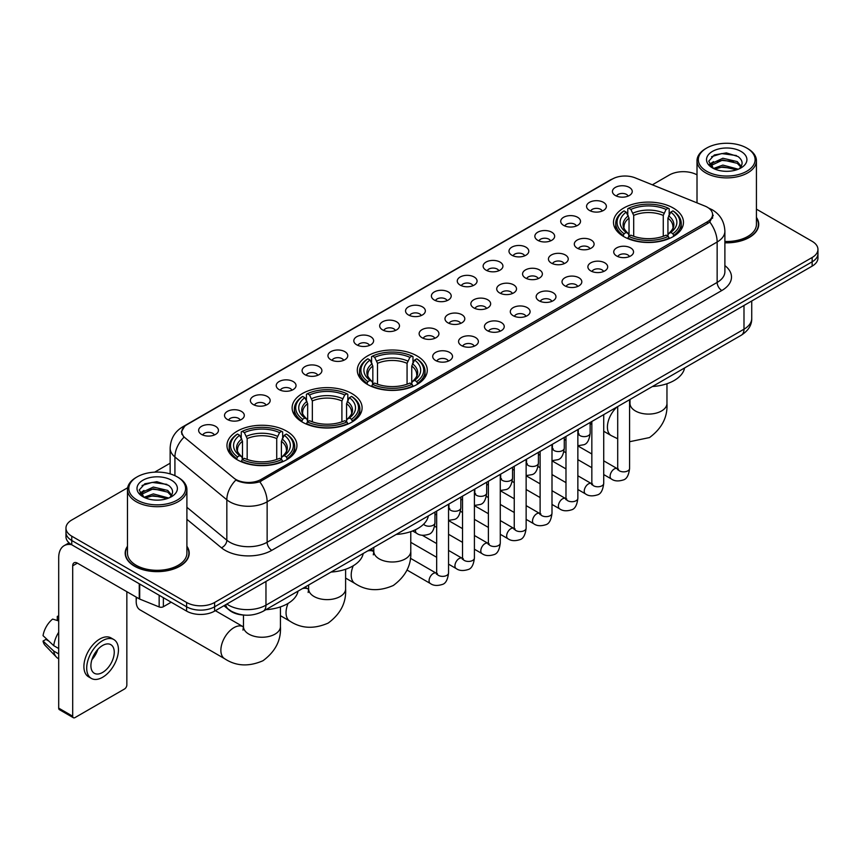 <?xml version="1.0" encoding="UTF-8"?>
<svg xmlns="http://www.w3.org/2000/svg" width="861" height="861" viewBox="0 0 861 861"><rect width="100%" height="100%" fill="white"/><g stroke="black" fill="none" stroke-linecap="round" stroke-linejoin="round"><path stroke-width="1.29" d="M417.025 355.927A34.989 20.201 0 0 0 378.894 351.546A34.989 20.201 0 0 0 357.293 370.208A34.989 20.201 0 0 0 367.55 384.49A34.989 20.201 0 0 0 405.682 388.871A34.989 20.201 0 0 0 427.282 370.208A34.989 20.201 0 0 0 417.025 355.927M351.858 393.552A34.989 20.201 0 0 0 313.727 389.172A34.989 20.201 0 0 0 292.127 407.834A34.989 20.201 0 0 0 302.372 422.116A34.989 20.201 0 0 0 340.504 426.496A34.989 20.201 0 0 0 362.104 407.834A34.989 20.201 0 0 0 351.858 393.552M286.691 431.178A34.989 20.201 0 0 0 248.56 426.798A34.989 20.201 0 0 0 226.96 445.46A34.989 20.201 0 0 0 237.206 459.742A34.989 20.201 0 0 0 275.337 464.122A34.989 20.201 0 0 0 296.937 445.46A34.989 20.201 0 0 0 286.691 431.178M673.227 208.007A34.989 20.201 0 0 0 635.095 203.637A34.989 20.201 0 0 0 613.495 222.299A34.989 20.201 0 0 0 623.741 236.581A34.989 20.201 0 0 0 661.872 240.962A34.989 20.201 0 0 0 683.473 222.299A34.989 20.201 0 0 0 673.227 208.007M589.473 210.439A9.901 5.715 180 0 1 587.514 208.825A9.901 5.715 180 0 1 590.786 201.711A9.901 5.715 180 0 1 603.475 202.357A9.901 5.715 180 0 1 605.444 208.825A9.901 5.715 180 0 1 589.473 210.439M602.269 211.031A5.941 3.433 0 0 0 600.677 209.363A5.941 3.433 0 0 0 594.822 208.491A5.941 3.433 0 0 0 590.678 211.031M563.611 225.367A9.901 5.715 180 0 1 561.652 223.752A9.901 5.715 180 0 1 564.924 216.649A9.901 5.715 180 0 1 577.613 217.284A9.901 5.715 180 0 1 579.582 223.752A9.901 5.715 180 0 1 563.611 225.367M576.407 225.959A5.941 3.433 0 0 0 574.814 224.29A5.941 3.433 0 0 0 568.96 223.419A5.941 3.433 0 0 0 564.816 225.959M537.748 240.305A9.901 5.715 180 0 1 535.79 238.68A9.901 5.715 180 0 1 539.061 231.577A9.901 5.715 180 0 1 551.75 232.212A9.901 5.715 180 0 1 553.72 238.68A9.901 5.715 180 0 1 537.748 240.305M550.545 240.897A5.941 3.433 0 0 0 548.952 239.218A5.941 3.433 0 0 0 543.097 238.357A5.941 3.433 0 0 0 538.954 240.897M511.886 255.233A9.901 5.715 180 0 1 509.927 253.618A9.901 5.715 180 0 1 513.199 246.504A9.901 5.715 180 0 1 525.888 247.15A9.901 5.715 180 0 1 527.858 253.618A9.901 5.715 180 0 1 511.886 255.233M524.683 255.825A5.941 3.433 0 0 0 523.09 254.156A5.941 3.433 0 0 0 517.235 253.285A5.941 3.433 0 0 0 513.091 255.825M486.024 270.16A9.901 5.715 180 0 1 484.065 268.546A9.901 5.715 180 0 1 487.337 261.443A9.901 5.715 180 0 1 500.026 262.078A9.901 5.715 180 0 1 501.995 268.546A9.901 5.715 180 0 1 486.024 270.16M498.82 270.752A5.941 3.433 0 0 0 497.227 269.084A5.941 3.433 0 0 0 491.373 268.212A5.941 3.433 0 0 0 487.229 270.752M460.161 285.099A9.901 5.715 180 0 1 458.203 283.473A9.901 5.715 180 0 1 461.474 276.37A9.901 5.715 180 0 1 474.163 277.005A9.901 5.715 180 0 1 476.133 283.473A9.901 5.715 180 0 1 460.161 285.099M472.958 285.691A5.941 3.433 0 0 0 471.365 284.012A5.941 3.433 0 0 0 465.51 283.151A5.941 3.433 0 0 0 461.367 285.691M434.299 300.026A9.901 5.715 180 0 1 432.34 298.412A9.901 5.715 180 0 1 435.612 291.298A9.901 5.715 180 0 1 448.312 291.944A9.901 5.715 180 0 1 450.271 298.412A9.901 5.715 180 0 1 434.299 300.026M447.096 300.618A5.941 3.433 0 0 0 445.503 298.95A5.941 3.433 0 0 0 439.648 298.078A5.941 3.433 0 0 0 435.505 300.618M408.437 314.954A9.901 5.715 180 0 1 406.478 313.339A9.901 5.715 180 0 1 409.75 306.236A9.901 5.715 180 0 1 422.45 306.871A9.901 5.715 180 0 1 424.408 313.339A9.901 5.715 180 0 1 408.437 314.954M421.233 315.546A5.941 3.433 0 0 0 419.641 313.878A5.941 3.433 0 0 0 413.786 313.006A5.941 3.433 0 0 0 409.642 315.546M382.575 329.892A9.901 5.715 180 0 1 380.616 328.267A9.901 5.715 180 0 1 383.888 321.164A9.901 5.715 180 0 1 396.587 321.799A9.901 5.715 180 0 1 398.546 328.267A9.901 5.715 180 0 1 382.575 329.892M395.371 330.484A5.941 3.433 0 0 0 393.778 328.805A5.941 3.433 0 0 0 387.924 327.944A5.941 3.433 0 0 0 383.78 330.484M356.712 344.82A9.901 5.715 180 0 1 354.754 343.205A9.901 5.715 180 0 1 358.036 336.091A9.901 5.715 180 0 1 370.725 336.737A9.901 5.715 180 0 1 372.684 343.205A9.901 5.715 180 0 1 356.712 344.82M369.509 345.412A5.941 3.433 0 0 0 367.916 343.743A5.941 3.433 0 0 0 362.061 342.872A5.941 3.433 0 0 0 357.918 345.412M330.85 359.747A9.901 5.715 180 0 1 328.891 358.133A9.901 5.715 180 0 1 332.174 351.03A9.901 5.715 180 0 1 344.863 351.665A9.901 5.715 180 0 1 346.822 358.133A9.901 5.715 180 0 1 330.85 359.747M343.657 360.339A5.941 3.433 0 0 0 342.054 358.671A5.941 3.433 0 0 0 336.199 357.799A5.941 3.433 0 0 0 332.055 360.339M304.988 374.686A9.901 5.715 180 0 1 303.029 373.061A9.901 5.715 180 0 1 306.312 365.957A9.901 5.715 180 0 1 319 366.592A9.901 5.715 180 0 1 320.959 373.061A9.901 5.715 180 0 1 304.988 374.686M317.795 375.278A5.941 3.433 0 0 0 316.191 373.599A5.941 3.433 0 0 0 310.337 372.738A5.941 3.433 0 0 0 306.193 375.278M279.125 389.613A9.901 5.715 180 0 1 277.167 387.999A9.901 5.715 180 0 1 280.449 380.885A9.901 5.715 180 0 1 293.138 381.531A9.901 5.715 180 0 1 295.097 387.999A9.901 5.715 180 0 1 279.125 389.613M291.933 390.205A5.941 3.433 0 0 0 290.329 388.537A5.941 3.433 0 0 0 284.485 387.665A5.941 3.433 0 0 0 280.331 390.205M253.263 404.541A9.901 5.715 180 0 1 251.304 402.926A9.901 5.715 180 0 1 254.587 395.823A9.901 5.715 180 0 1 267.276 396.458A9.901 5.715 180 0 1 269.235 402.926A9.901 5.715 180 0 1 253.263 404.541M266.071 405.133A5.941 3.433 0 0 0 264.467 403.465A5.941 3.433 0 0 0 258.623 402.593A5.941 3.433 0 0 0 254.469 405.133M227.401 419.479A9.901 5.715 180 0 1 225.442 417.854A9.901 5.715 180 0 1 228.725 410.751A9.901 5.715 180 0 1 241.414 411.386A9.901 5.715 180 0 1 243.372 417.854A9.901 5.715 180 0 1 227.401 419.479M240.208 420.071A5.941 3.433 0 0 0 238.605 418.403A5.941 3.433 0 0 0 232.761 417.531A5.941 3.433 0 0 0 228.617 420.071M201.539 434.407A9.901 5.715 180 0 1 199.58 432.792A9.901 5.715 180 0 1 202.862 425.678A9.901 5.715 180 0 1 215.551 426.324A9.901 5.715 180 0 1 217.51 432.792A9.901 5.715 180 0 1 201.539 434.407M214.346 434.999A5.941 3.433 0 0 0 212.742 433.331A5.941 3.433 0 0 0 206.898 432.459A5.941 3.433 0 0 0 202.755 434.999M615.335 195.501A9.901 5.715 180 0 1 613.376 193.886A9.901 5.715 180 0 1 616.648 186.783A9.901 5.715 180 0 1 629.337 187.418A9.901 5.715 180 0 1 631.307 193.886A9.901 5.715 180 0 1 615.335 195.501M628.132 196.104A5.941 3.433 0 0 0 626.539 194.425A5.941 3.433 0 0 0 620.684 193.564A5.941 3.433 0 0 0 616.541 196.104M577.193 248.14A9.901 5.715 180 0 1 575.234 246.526A9.901 5.715 180 0 1 578.517 239.423A9.901 5.715 180 0 1 591.206 240.058A9.901 5.715 180 0 1 593.164 246.526A9.901 5.715 180 0 1 577.193 248.14M590 248.732A5.941 3.433 0 0 0 588.397 247.064A5.941 3.433 0 0 0 582.542 246.192A5.941 3.433 0 0 0 578.398 248.732M551.331 263.079A9.901 5.715 180 0 1 549.372 261.453A9.901 5.715 180 0 1 552.654 254.35A9.901 5.715 180 0 1 565.343 254.985A9.901 5.715 180 0 1 567.302 261.453A9.901 5.715 180 0 1 551.331 263.079M564.138 263.67A5.941 3.433 0 0 0 562.534 261.992A5.941 3.433 0 0 0 556.68 261.131A5.941 3.433 0 0 0 552.536 263.67M525.468 278.006A9.901 5.715 180 0 1 523.51 276.392A9.901 5.715 180 0 1 526.792 269.278A9.901 5.715 180 0 1 539.481 269.923A9.901 5.715 180 0 1 541.44 276.392A9.901 5.715 180 0 1 525.468 278.006M538.276 278.598A5.941 3.433 0 0 0 536.672 276.93A5.941 3.433 0 0 0 530.828 276.058A5.941 3.433 0 0 0 526.674 278.598M499.606 292.934A9.901 5.715 180 0 1 497.647 291.319A9.901 5.715 180 0 1 500.93 284.216A9.901 5.715 180 0 1 513.619 284.851A9.901 5.715 180 0 1 515.578 291.319A9.901 5.715 180 0 1 499.606 292.934M512.413 293.526A5.941 3.433 0 0 0 510.81 291.857A5.941 3.433 0 0 0 504.966 290.986A5.941 3.433 0 0 0 500.811 293.526M473.744 307.872A9.901 5.715 180 0 1 471.785 306.247A9.901 5.715 180 0 1 475.068 299.144A9.901 5.715 180 0 1 487.756 299.779A9.901 5.715 180 0 1 489.715 306.247A9.901 5.715 180 0 1 473.744 307.872M486.551 308.464A5.941 3.433 0 0 0 484.947 306.785A5.941 3.433 0 0 0 479.103 305.924A5.941 3.433 0 0 0 474.96 308.464M447.881 322.8A9.901 5.715 180 0 1 445.923 321.185A9.901 5.715 180 0 1 449.205 314.071A9.901 5.715 180 0 1 461.894 314.717A9.901 5.715 180 0 1 463.853 321.185A9.901 5.715 180 0 1 447.881 322.8M460.689 323.392A5.941 3.433 0 0 0 459.085 321.723A5.941 3.433 0 0 0 453.241 320.852A5.941 3.433 0 0 0 449.098 323.392M422.019 337.727A9.901 5.715 180 0 1 420.06 336.113A9.901 5.715 180 0 1 423.343 329.01A9.901 5.715 180 0 1 436.032 329.645A9.901 5.715 180 0 1 437.991 336.113A9.901 5.715 180 0 1 422.019 337.727M434.827 338.319A5.941 3.433 0 0 0 433.223 336.651A5.941 3.433 0 0 0 427.379 335.779A5.941 3.433 0 0 0 423.235 338.319M616.648 255.986A9.901 5.715 180 0 1 614.679 254.372A9.901 5.715 180 0 1 617.961 247.258A9.901 5.715 180 0 1 630.65 247.903A9.901 5.715 180 0 1 632.609 254.372A9.901 5.715 180 0 1 616.648 255.986M629.445 256.578A5.941 3.433 0 0 0 627.852 254.91A5.941 3.433 0 0 0 621.997 254.038A5.941 3.433 0 0 0 617.854 256.578M590.786 270.914A9.901 5.715 180 0 1 588.816 269.299A9.901 5.715 180 0 1 592.099 262.196A9.901 5.715 180 0 1 604.788 262.831A9.901 5.715 180 0 1 606.747 269.299A9.901 5.715 180 0 1 590.786 270.914M603.583 271.506A5.941 3.433 0 0 0 601.99 269.837A5.941 3.433 0 0 0 596.135 268.966A5.941 3.433 0 0 0 591.991 271.506M564.924 285.852A9.901 5.715 180 0 1 562.954 284.227A9.901 5.715 180 0 1 566.237 277.124A9.901 5.715 180 0 1 578.926 277.759A9.901 5.715 180 0 1 580.884 284.227A9.901 5.715 180 0 1 564.924 285.852M577.72 286.444A5.941 3.433 0 0 0 576.127 284.776A5.941 3.433 0 0 0 570.273 283.904A5.941 3.433 0 0 0 566.129 286.444M539.061 300.78A9.901 5.715 180 0 1 537.092 299.165A9.901 5.715 180 0 1 540.374 292.051A9.901 5.715 180 0 1 553.063 292.697A9.901 5.715 180 0 1 555.022 299.165A9.901 5.715 180 0 1 539.061 300.78M551.858 301.372A5.941 3.433 0 0 0 550.265 299.703A5.941 3.433 0 0 0 544.41 298.832A5.941 3.433 0 0 0 540.267 301.372M513.199 315.707A9.901 5.715 180 0 1 511.23 314.093A9.901 5.715 180 0 1 514.512 306.99A9.901 5.715 180 0 1 527.201 307.625A9.901 5.715 180 0 1 529.16 314.093A9.901 5.715 180 0 1 513.199 315.707M525.996 316.299A5.941 3.433 0 0 0 524.403 314.631A5.941 3.433 0 0 0 518.548 313.759A5.941 3.433 0 0 0 514.404 316.299M487.337 330.646A9.901 5.715 180 0 1 485.367 329.02A9.901 5.715 180 0 1 488.65 321.917A9.901 5.715 180 0 1 501.339 322.552A9.901 5.715 180 0 1 503.298 329.02A9.901 5.715 180 0 1 487.337 330.646M500.133 331.237A5.941 3.433 0 0 0 498.541 329.569A5.941 3.433 0 0 0 492.686 328.698A5.941 3.433 0 0 0 488.542 331.237M461.474 345.573A9.901 5.715 180 0 1 459.505 343.959A9.901 5.715 180 0 1 462.787 336.855A9.901 5.715 180 0 1 475.476 337.49A9.901 5.715 180 0 1 477.446 343.959A9.901 5.715 180 0 1 461.474 345.573M474.271 346.165A5.941 3.433 0 0 0 472.678 344.497A5.941 3.433 0 0 0 466.823 343.625A5.941 3.433 0 0 0 462.68 346.165M435.612 360.501A9.901 5.715 180 0 1 433.643 358.886A9.901 5.715 180 0 1 436.925 351.783A9.901 5.715 180 0 1 449.614 352.418A9.901 5.715 180 0 1 451.584 358.886A9.901 5.715 180 0 1 435.612 360.501M448.409 361.093A5.941 3.433 0 0 0 446.816 359.424A5.941 3.433 0 0 0 440.961 358.553A5.941 3.433 0 0 0 436.818 361.093M704.965 206.08A17.823 10.289 180 0 1 707.344 207.232A17.823 10.289 180 0 1 712.564 214.507A17.823 10.289 180 0 1 707.344 221.783L261.066 479.448A17.823 10.289 180 0 1 233.858 478.07L185.029 437.808A17.823 10.289 180 0 1 181.8 431.899A17.823 10.289 180 0 1 187.02 424.624L612.397 179.034A17.823 10.289 180 0 1 635.224 177.883L704.965 206.08M244.287 615.098A19.803 11.43 180 0 1 229.446 610.245L223.946 605.713M127.482 546.261A32.018 18.49 0 0 0 125.179 553.16A32.018 18.49 0 0 0 134.553 566.226A32.018 18.49 0 0 0 169.445 570.24A32.018 18.49 0 0 0 189.216 553.16A32.018 18.49 0 0 0 186.902 546.261M713.263 215.261L709.776 221.966L708.043 223.236L259.753 481.783C252.305 483.925 244.976 483.656 237.776 480.987L235.849 480.051A23.107 15.455 129.5 0 0 226.83 499.778L174.923 456.976A26.411 15.25 180 0 1 170.144 448.237L170.144 473.884M127.654 487.746L71.764 520.012A19.803 11.43 0 0 0 65.963 528.094L65.963 536.715A19.803 11.43 0 0 0 71.764 544.798L186.6 611.106L186.6 606.79A19.803 11.43 0 0 0 214.615 606.79L812.149 261.809A19.803 11.43 0 0 0 817.95 253.726A19.803 11.43 0 0 1 812.149 261.809L214.615 606.79A19.803 11.43 0 0 1 186.6 606.79L71.764 540.493L186.6 606.79L186.6 602.474A19.803 11.43 0 0 0 214.615 602.474L812.149 257.493A19.803 11.43 0 0 0 817.95 249.41A19.803 11.43 0 0 0 812.149 241.328L756.432 209.158M65.963 532.399A19.803 11.43 0 0 0 71.764 540.493A19.803 11.43 0 0 1 65.963 532.399M174.923 475.67L174.923 456.976A23.107 15.455 129.5 0 1 183.877 437.313L181.348 431.899L184.609 426.346M724.887 242.802A32.018 18.49 0 0 0 758.735 224.344A32.018 18.49 0 0 0 756.432 217.446M697.012 174.858A19.803 11.43 0 0 0 669.298 175.02L652.358 184.803M170.144 463.207L154.657 472.151M65.963 528.094A19.803 11.43 0 0 0 71.764 536.177L186.6 602.474M186.6 611.106A19.803 11.43 0 0 0 214.615 611.106L812.149 266.124A19.803 11.43 0 0 0 817.95 258.031L817.95 249.41M706.644 171.253A28.391 16.391 0 0 0 746.788 171.253A28.391 16.391 0 0 0 746.799 148.07A28.391 16.391 0 0 0 746.788 148.07L747.725 148.609A29.704 17.155 0 0 1 756.432 160.738A29.704 17.155 0 0 1 738.092 176.58A29.704 17.155 0 0 1 705.708 172.867A29.704 17.155 0 0 1 697.012 160.738A29.704 17.155 0 0 1 705.708 148.609L706.644 148.07A28.391 16.391 0 0 0 706.644 171.253M724.887 241.467A29.704 17.155 0 0 0 756.432 224.344L756.432 160.738M724.887 242.608A31.685 18.296 0 0 0 758.412 224.344A31.685 18.296 0 0 0 756.432 217.984M713.532 168.476L722.863 165.086L738.297 169.219M714.931 169.133L722.863 166.797L736.693 169.8M713.252 168.358L711.799 165.151L712.305 163.192L722.863 158.241L737.274 161.61L741.224 166.291M711.843 167.411L711.799 165.151M711.896 166.001L712.305 164.903L722.863 159.952L737.274 163.321L740.772 167.002M738.921 168.95A14.917 8.61 0 0 0 739.556 168.39C743.366 164.236 742.86 160.297 738.049 156.551L726.383 152.881L714.339 154.969L708.754 161.168L712.381 167.809M741.009 151.418A20.201 11.667 0 0 0 712.477 151.385A20.201 11.667 0 0 0 712.348 167.852A20.201 11.667 0 0 0 712.434 167.906A20.201 11.667 0 0 0 741.095 167.852A20.201 11.667 0 0 0 741.009 151.418M740.826 168.013L742.279 167.012M747.725 148.609L746.799 148.07A28.391 16.391 0 0 0 706.644 148.07M711.573 156.68L721.679 153.57L736.381 155.54M709.625 165.011L712.381 163.052M716.944 161.276L721.679 160.415L733.572 161.438M716.944 168.121L721.679 167.26L733.572 168.282M709.313 164.462L713.532 161.631M623.106 236.205L624.053 233.708A31.426 18.146 0 0 1 624.053 210.88L626.205 212.129A28.391 16.391 0 0 0 626.205 232.459L628.347 233.675L629.036 236.215M629.036 235.182L629.036 218.113L626.205 212.129M627.777 214.841L627.777 208.728L628.713 208.19A31.426 18.146 0 0 1 668.244 208.19L666.08 209.438A28.391 16.391 0 0 0 630.876 209.438L633.696 215.422L633.696 236.291M663.261 236.291L663.261 215.422L666.08 209.438M652.423 386.524A36.313 20.965 0 0 0 684.581 367.959M627.777 238.023A32.75 18.91 0 0 0 669.18 238.023L668.244 236.398A31.426 18.146 0 0 1 628.713 236.398L627.777 238.583M669.18 238.583L669.18 238.023M624.053 210.88L623.106 211.419A32.75 18.91 0 0 0 615.733 223.376A32.75 18.91 0 0 0 623.106 235.322M668.244 208.19L669.18 208.728L669.18 214.841M628.713 236.398L630.876 235.15A28.391 16.391 0 0 0 666.08 235.15L668.244 236.398M626.205 232.459L624.053 233.708M630.876 209.438L628.713 208.19M628.347 215.81A25.389 14.659 0 0 0 628.347 233.675L628.465 233.751C624.86 230.264 623.386 227.896 624.053 226.647A24.431 14.099 0 0 1 629.036 218.113M673.851 235.322A32.75 18.91 0 0 0 681.223 223.376A32.75 18.91 0 0 0 673.851 211.419L672.915 210.88A31.426 18.146 0 0 1 672.915 233.708L673.851 236.205M672.915 233.708L670.751 232.459A28.391 16.391 0 0 0 670.751 212.129L672.915 210.88M670.751 212.129L667.932 218.113L667.932 235.182L668.62 233.675L670.751 232.459M667.932 218.113A24.431 14.099 0 0 1 672.904 226.647C673.571 227.907 672.107 230.274 668.502 233.751L668.62 233.675A25.389 14.659 0 0 0 668.62 215.81M667.932 236.215L667.932 235.182M366.915 384.124L367.851 381.617A31.426 18.146 0 0 1 367.851 358.8L370.015 360.049A28.391 16.391 0 0 0 370.015 380.368L372.146 381.584L372.835 384.135M372.835 383.091L372.835 366.022L370.015 360.049M371.586 362.75L371.586 356.637L372.522 356.099A31.426 18.146 0 0 1 412.053 356.099L409.89 357.347A28.391 16.391 0 0 0 374.686 357.347L377.505 363.331L377.505 384.2M407.07 384.2L407.07 363.331L409.89 357.347M396.232 534.433A36.313 20.965 0 0 0 428.38 515.868M371.586 385.932A32.75 18.91 0 0 0 412.989 385.932L412.053 384.318A31.426 18.146 0 0 1 372.522 384.318L371.586 386.492M412.989 386.492L412.989 385.932M367.851 358.8L366.915 359.338A32.75 18.91 0 0 0 359.543 371.285A32.75 18.91 0 0 0 366.915 383.242M412.053 356.099L412.989 356.637L412.989 362.75M372.522 384.318L374.686 383.07A28.391 16.391 0 0 0 409.89 383.07L412.053 384.318M370.015 380.368L367.851 381.617M374.686 357.347L372.522 356.099M372.146 363.719A25.389 14.659 0 0 0 372.146 381.584L372.275 381.66C368.659 378.173 367.195 375.805 367.862 374.557A24.431 14.099 0 0 1 372.835 366.022M417.66 383.242A32.75 18.91 0 0 0 425.033 371.285A32.75 18.91 0 0 0 417.66 359.338L416.724 358.8A31.426 18.146 0 0 1 416.724 381.617L417.66 384.124M416.724 381.617L414.561 380.368A28.391 16.391 0 0 0 414.561 360.049L416.724 358.8M414.561 360.049L411.741 366.022L411.741 383.091L412.43 381.584L414.561 380.368M411.741 366.022A24.431 14.099 0 0 1 416.713 374.557C417.381 375.816 415.906 378.183 412.301 381.66L412.43 381.584A25.389 14.659 0 0 0 412.43 363.719M411.741 384.135L411.741 383.091M301.748 421.739L302.685 419.242A31.426 18.146 0 0 1 302.685 396.426L304.848 397.674A28.391 16.391 0 0 0 304.848 417.994L306.979 419.21L307.668 421.761M307.668 420.717L307.668 403.648L304.848 397.674M306.419 400.376L306.419 394.263L307.355 393.725A31.426 18.146 0 0 1 346.886 393.725L344.723 394.973A28.391 16.391 0 0 0 309.519 394.973L312.339 400.957L312.339 421.825M341.903 421.825L341.903 400.957L344.723 394.973M331.065 572.059A36.313 20.965 0 0 0 363.213 553.494M306.419 423.558A32.75 18.91 0 0 0 347.822 423.558L346.886 421.933A31.426 18.146 0 0 1 307.355 421.933L306.419 424.118M347.822 424.118L347.822 423.558M302.685 396.426L301.748 396.953A32.75 18.91 0 0 0 294.376 408.91A32.75 18.91 0 0 0 301.748 420.868M346.886 393.725L347.822 394.263L347.822 400.376M307.355 421.933L309.519 420.695A28.391 16.391 0 0 0 344.723 420.695L346.886 421.933M304.848 417.994L302.685 419.242M309.519 394.973L307.355 393.725M306.979 401.344A25.389 14.659 0 0 0 306.979 419.21L307.097 419.285C303.492 415.798 302.028 413.431 302.695 412.182A24.431 14.099 0 0 1 307.668 403.648M352.493 420.868A32.75 18.91 0 0 0 359.866 408.91A32.75 18.91 0 0 0 352.493 396.953L351.546 396.426A31.426 18.146 0 0 1 351.546 419.242L352.493 421.739M351.546 419.242L349.394 417.994A28.391 16.391 0 0 0 349.394 397.674L351.546 396.426M349.394 397.674L346.563 403.648L346.563 420.717L347.252 419.21L349.394 417.994M346.563 403.648A24.431 14.099 0 0 1 351.546 412.182C352.214 413.441 350.739 415.809 347.134 419.285L347.252 419.21A25.389 14.659 0 0 0 347.252 401.344M346.563 421.761L346.563 420.717M136.619 597.34A18.49 10.676 120 0 0 136.189 601.408A18.49 10.676 120 0 0 140.02 609.868L224.699 658.751A18.49 10.676 -60 0 1 221.869 643.942A18.49 10.676 -60 0 1 233.944 627.658A18.49 10.676 -60 0 1 243.179 626.743L243.459 626.894M236.581 459.365L237.518 456.868A31.426 18.146 0 0 1 237.518 434.052L239.681 435.289A28.391 16.391 0 0 0 239.681 455.62L241.812 456.836L242.501 459.376M242.501 458.343L242.501 441.273L239.681 435.289M241.252 438.001L241.252 431.888L242.189 431.35A31.426 18.146 0 0 1 281.719 431.35L279.556 432.599A28.391 16.391 0 0 0 244.352 432.599L247.172 438.583L247.172 459.451M276.725 459.451L276.725 438.583L279.556 432.599M265.888 609.685A36.313 20.965 0 0 0 298.046 591.12M241.252 461.184A32.75 18.91 0 0 0 282.656 461.184L281.719 459.559A31.426 18.146 0 0 1 242.189 459.559L241.252 461.744M282.656 461.744L282.656 461.184M237.518 434.052L236.581 434.579A32.75 18.91 0 0 0 229.209 446.536A32.75 18.91 0 0 0 236.581 458.482M281.719 431.35L282.656 431.888L282.656 438.001M242.189 459.559L244.352 458.31A28.391 16.391 0 0 0 279.556 458.31L281.719 459.559M239.681 455.62L237.518 456.868M244.352 432.599L242.189 431.35M241.812 438.97A25.389 14.659 0 0 0 241.812 456.836L241.93 456.911C238.325 453.424 236.85 451.056 237.528 449.808A24.431 14.099 0 0 1 242.501 441.273M287.326 458.482A32.75 18.91 0 0 0 294.699 446.536A32.75 18.91 0 0 0 287.326 434.579L286.379 434.052A31.426 18.146 0 0 1 286.379 456.868L287.326 459.365M286.379 456.868L284.227 455.62A28.391 16.391 0 0 0 284.227 435.289L286.379 434.052M284.227 435.289L281.396 441.273L281.396 458.343L282.085 456.836L284.227 455.62M281.396 441.273A24.431 14.099 0 0 1 286.379 449.808C287.047 451.067 285.572 453.435 281.967 456.911L282.085 456.836A25.389 14.659 0 0 0 282.085 438.97M281.396 459.376L281.396 458.343M163.375 597.695L163.375 606.725L171.199 602.205M71.538 544.669A26.411 15.25 -120 0 0 64.166 545.648A26.411 15.25 -120 0 0 58.699 557.745L58.699 708.129L72.701 716.223L72.701 565.828A6.597 3.81 60 0 1 74.068 562.803A6.597 3.81 60 0 1 77.372 563.126L139.256 598.858L139.256 583.769M72.701 716.223A3.304 1.905 120 0 0 73.379 717.73L59.377 709.647A3.304 1.905 -60 0 1 58.699 708.129M73.379 717.73A3.304 1.905 120 0 0 75.036 717.568L124.522 688.994A3.304 1.905 120 0 0 126.847 684.958L126.847 591.701M163.375 606.725A3.304 1.905 180 0 1 159.156 606.94L139.697 599.073A3.304 1.905 180 0 1 139.256 598.858M102.577 672.452A16.51 9.525 120 0 0 113.361 657.901A16.51 9.525 120 0 0 110.832 644.674A16.51 9.525 120 0 0 102.577 645.492A16.51 9.525 120 0 0 91.793 660.043A16.51 9.525 120 0 0 94.323 673.27A16.51 9.525 120 0 0 102.577 672.452M91.912 659.655A16.51 9.525 120 0 0 97.831 649.398M58.699 616.81L57.3 616.379L57.3 619.694L58.699 620.501M113.803 639.529L111.004 637.915A22.451 12.958 120 0 0 99.779 639.023A22.451 12.958 120 0 0 85.11 658.805A22.451 12.958 120 0 0 88.554 676.8L91.352 678.414A22.451 12.958 120 0 0 102.577 677.295A22.451 12.958 120 0 0 117.236 657.524A22.451 12.958 120 0 0 113.803 639.529A22.451 12.958 120 0 0 102.577 640.649A22.451 12.958 120 0 0 87.908 660.43A22.451 12.958 120 0 0 91.352 678.414M58.699 632.243A21.783 12.581 120 0 0 53.737 645.664L43.05 635.666A17.166 9.912 120 0 1 52.629 619.081L58.699 620.921M58.699 648.527L53.737 645.664M48.829 641.079L45.924 639.4L43.05 641.058L53.737 651.056L58.699 653.919M53.737 651.056A21.783 12.581 120 0 0 56.428 657.137A21.783 12.581 120 0 0 58.074 658.439L58.699 658.794M58.699 615.992A17.166 9.912 120 0 0 57.3 616.379M43.05 641.058A17.166 9.912 120 0 0 45.084 645.33L56.428 657.137M137.125 500.058A28.391 16.391 0 0 0 177.269 500.058A28.391 16.391 0 0 0 177.269 476.886L178.205 477.424A29.704 17.155 0 0 1 186.902 489.554A29.704 17.155 0 0 1 168.562 505.396A29.704 17.155 0 0 1 136.189 501.683A29.704 17.155 0 0 1 127.482 489.554A29.704 17.155 0 0 1 136.189 477.424L137.125 476.886A28.391 16.391 0 0 0 137.125 500.058M127.482 489.554L127.482 553.16A29.704 17.155 0 0 0 136.189 565.29A29.704 17.155 0 0 0 168.562 569.003A29.704 17.155 0 0 0 186.902 553.16L186.902 489.554M127.482 546.789A31.685 18.296 0 0 0 125.502 553.16A31.685 18.296 0 0 0 134.79 566.097A31.685 18.296 0 0 0 169.326 570.057A31.685 18.296 0 0 0 188.882 553.16A31.685 18.296 0 0 0 186.902 546.789M143.991 497.303L153.333 493.902L168.767 498.035M145.401 497.938L153.333 495.613L167.174 498.616M143.733 497.163L142.28 493.956L142.786 492.008L153.333 487.057L167.744 490.426L171.705 495.107M142.313 496.227L142.28 493.956M142.377 494.817L142.786 493.719L153.333 488.768L167.744 492.137L171.253 495.818M169.402 497.766A14.917 8.61 0 0 0 170.037 497.195C173.836 493.052 173.341 489.102 168.53 485.356L156.853 481.697L144.82 483.785L139.224 489.984L142.851 496.625M171.479 480.223A20.201 11.667 0 0 0 142.958 480.201A20.201 11.667 0 0 0 142.818 496.668A20.201 11.667 0 0 0 142.915 496.722A20.201 11.667 0 0 0 171.565 496.668A20.201 11.667 0 0 0 171.479 480.223M171.307 496.819L172.76 495.828M178.205 477.424L177.269 476.886A28.391 16.391 0 0 0 137.125 476.886M142.054 485.496L152.16 482.386L166.862 484.345M140.095 493.827L142.861 491.868M147.414 490.092L152.16 489.231L164.053 490.253M147.414 496.937L152.16 496.076L164.053 497.098M139.794 493.267L144.002 490.447M261.066 479.448L261.066 481.256M707.344 221.783L707.344 223.634M724.887 265.597A33.009 19.06 180 0 1 721.819 290.512L271.796 550.33A6.597 3.81 60 0 1 267.136 542.247L717.148 282.43A26.411 15.25 0 0 0 724.887 271.645L724.887 231.222A26.411 15.25 180 0 1 717.148 241.995A23.107 13.345 -120 0 0 709.776 221.966M271.796 550.33A33.009 19.06 180 0 1 225.119 550.33A33.009 19.06 180 0 1 221.417 547.779L186.902 519.323M229.79 542.247A26.411 15.25 0 0 0 267.136 542.247L267.136 501.812A26.411 15.25 180 0 1 229.79 501.812A26.411 15.25 180 0 1 226.83 499.778L226.83 540.202A26.411 15.25 0 0 0 229.79 542.247M724.887 231.222C724.435 221.718 720.27 214.604 712.37 209.858L709.033 208.233A23.107 10.816 112 0 0 708.721 208.114M259.753 481.783A23.107 13.345 60 0 1 267.136 501.812L717.148 241.995L717.148 282.43A6.597 3.81 60 0 0 721.819 290.512M185.061 425.969A23.107 13.345 -120 0 0 182.661 426.873C174.761 431.619 170.586 438.733 170.144 448.237M182.661 426.873L610.46 179.884A23.107 13.345 60 0 1 612.203 179.153M214.615 602.474L214.615 611.106M812.149 257.493L812.149 266.124M71.764 536.177L71.764 544.798M186.902 507.29L226.83 540.202A6.597 4.413 -50.5 0 1 221.417 547.779M226.841 604.045A26.411 15.25 0 0 0 228.617 605.175A26.411 15.25 0 0 0 265.963 605.175L743.99 329.193A26.411 15.25 0 0 0 751.728 318.409C751.922 324.963 748.435 330.57 741.256 335.23L263.229 611.224A13.206 7.62 60 0 0 265.963 605.175L265.963 581.455M743.99 305.472L743.99 329.193A13.206 7.62 60 0 1 741.256 335.23M225.776 604.659A13.206 8.836 129.5 0 0 228.079 608.953L224.064 605.649M666.963 383.726L666.963 403.411A18.49 10.676 180 0 1 661.549 410.966A18.49 10.676 180 0 1 635.407 410.966A18.49 10.676 180 0 1 629.994 403.411L629.499 406.962M617.703 438.766L611.224 435.591A18.49 10.676 -60 0 1 607.866 422.891A18.49 10.676 -60 0 1 617.219 406.844M663.261 215.422A24.431 14.099 0 0 0 633.696 215.422M663.949 213.119A25.389 14.659 0 0 0 633.007 213.119M410.772 531.635L410.772 551.331A18.49 10.676 180 0 1 405.359 558.875A18.49 10.676 180 0 1 379.217 558.875A18.49 10.676 180 0 1 373.803 551.331L373.308 554.871M367.529 550.997A18.49 10.676 -60 0 1 373.523 551.492L373.803 551.643M410.772 551.331C411.569 564.902 405.757 576.278 393.326 585.469C379.163 591.636 366.399 590.98 355.033 583.51A18.49 10.676 -60 0 1 353.247 565.774M407.07 363.331A24.431 14.099 0 0 0 377.505 363.331M407.759 361.028A25.389 14.659 0 0 0 376.817 361.028M345.605 569.261L345.605 588.956A18.49 10.676 180 0 1 340.192 596.501A18.49 10.676 180 0 1 314.05 596.501A18.49 10.676 180 0 1 308.636 588.956L308.141 592.497M302.362 588.623A18.49 10.676 -60 0 1 308.356 589.118L308.636 589.268M345.605 588.956C346.402 602.528 340.59 613.904 328.159 623.095C313.996 629.262 301.232 628.605 289.866 621.136A18.49 10.676 -60 0 1 288.08 603.4M341.903 400.957A24.431 14.099 0 0 0 312.339 400.957M342.592 398.654A25.389 14.659 0 0 0 311.65 398.654M280.438 606.887L280.438 626.571A18.49 10.676 180 0 1 275.025 634.126A18.49 10.676 180 0 1 248.883 634.126A18.49 10.676 180 0 1 243.469 626.571L242.963 630.123M276.725 438.583A24.431 14.099 0 0 0 247.172 438.583M277.425 436.279A25.389 14.659 0 0 0 246.483 436.279M629.585 399.708L629.585 468.427A5.941 3.433 180 0 1 627.572 470.999A5.941 3.433 180 0 1 619.446 470.849A5.941 3.433 180 0 1 617.703 468.427L617.509 469.708L618.047 469.267M629.585 468.427C628.778 475.326 626.636 479.179 623.181 479.986C618.273 481.503 614.323 481.159 611.342 478.964A5.941 3.433 -60 0 1 610.427 474.196A5.941 3.433 -60 0 1 614.313 468.965A5.941 3.433 -60 0 1 614.571 468.815A5.941 3.433 -60 0 1 617.283 468.664L618.489 469.148M603.722 414.636L603.722 483.355A5.941 3.433 180 0 1 601.71 485.927A5.941 3.433 180 0 1 593.584 485.776A5.941 3.433 180 0 1 591.841 483.355L591.647 484.635L592.185 484.194M603.722 483.355C602.915 490.253 600.774 494.106 597.319 494.914C592.411 496.431 588.461 496.097 585.48 493.891A5.941 3.433 -60 0 1 584.565 489.134A5.941 3.433 -60 0 1 588.45 483.893A5.941 3.433 -60 0 1 588.709 483.753A5.941 3.433 -60 0 1 591.421 483.602L592.626 484.076M577.86 429.564L577.86 498.282A5.941 3.433 180 0 1 575.848 500.854A5.941 3.433 180 0 1 567.722 500.715A5.941 3.433 180 0 1 565.978 498.282L565.785 499.574L566.323 499.132M577.86 498.282C577.053 505.181 574.911 509.045 571.456 509.852C566.549 511.369 562.599 511.025 559.618 508.819A5.941 3.433 -60 0 1 558.703 504.062A5.941 3.433 -60 0 1 562.588 498.82A5.941 3.433 -60 0 1 562.846 498.68A5.941 3.433 -60 0 1 565.559 498.53L566.764 499.003M551.998 444.502L551.998 513.221A5.941 3.433 180 0 1 549.985 515.793A5.941 3.433 180 0 1 541.86 515.642A5.941 3.433 180 0 1 540.116 513.221L539.922 514.501L540.46 514.06M551.998 513.221C551.191 520.119 549.049 523.972 545.594 524.779C540.686 526.297 536.737 525.953 533.755 523.757A5.941 3.433 -60 0 1 532.841 518.989A5.941 3.433 -60 0 1 536.726 513.759A5.941 3.433 -60 0 1 536.984 513.619A5.941 3.433 -60 0 1 539.696 513.457L540.902 513.942M526.136 459.43L526.136 528.148A5.941 3.433 180 0 1 524.123 530.72A5.941 3.433 180 0 1 515.997 530.57A5.941 3.433 180 0 1 514.254 528.148L514.06 529.429L514.598 528.988M526.136 528.148C525.328 535.047 523.187 538.9 519.732 539.707C514.824 541.225 510.874 540.891 507.893 538.685A5.941 3.433 -60 0 1 506.978 533.928A5.941 3.433 -60 0 1 510.864 528.686A5.941 3.433 -60 0 1 511.122 528.546A5.941 3.433 -60 0 1 513.834 528.396L515.039 528.869M500.273 474.357L500.273 543.076A5.941 3.433 180 0 1 498.261 545.648A5.941 3.433 180 0 1 490.135 545.508A5.941 3.433 180 0 1 488.391 543.076L488.198 544.367L488.736 543.926M500.273 543.076C499.466 549.975 497.324 553.838 493.87 554.645C488.962 556.163 485.012 555.819 482.031 553.612A5.941 3.433 -60 0 1 481.116 548.855A5.941 3.433 -60 0 1 485.001 543.614A5.941 3.433 -60 0 1 485.26 543.474A5.941 3.433 -60 0 1 487.972 543.323L489.177 543.797M474.411 489.296L474.411 558.014A5.941 3.433 180 0 1 472.398 560.586A5.941 3.433 180 0 1 464.273 560.436A5.941 3.433 180 0 1 462.529 558.014L462.346 559.295L462.874 558.854M474.411 558.014C473.604 564.913 471.462 568.766 468.007 569.573C463.1 571.091 459.15 570.746 456.169 568.551A5.941 3.433 -60 0 1 455.254 563.783A5.941 3.433 -60 0 1 459.139 558.552A5.941 3.433 -60 0 1 459.397 558.412A5.941 3.433 -60 0 1 462.109 558.251L463.315 558.735M448.549 504.223L448.549 572.942A5.941 3.433 180 0 1 446.536 575.514A5.941 3.433 180 0 1 438.41 575.363A5.941 3.433 180 0 1 436.667 572.942L436.484 574.222L437.011 573.781M448.549 572.942C447.742 579.84 445.6 583.693 442.145 584.501C437.237 586.018 433.287 585.684 430.306 583.478A5.941 3.433 -60 0 1 429.391 578.721A5.941 3.433 -60 0 1 433.277 573.48A5.941 3.433 -60 0 1 433.535 573.34A5.941 3.433 -60 0 1 436.247 573.189L437.453 573.663M590.14 422.482L590.14 433.201A5.941 3.433 180 0 1 588.128 435.774A5.941 3.433 180 0 1 580.002 435.623A5.941 3.433 180 0 1 578.258 433.201L578.258 429.338M564.278 437.41L564.278 448.129A5.941 3.433 180 0 1 562.265 450.701A5.941 3.433 180 0 1 554.14 450.551A5.941 3.433 180 0 1 552.396 448.129L552.396 444.276M538.416 452.337L538.416 463.057A5.941 3.433 180 0 1 536.403 465.629A5.941 3.433 180 0 1 528.277 465.489A5.941 3.433 180 0 1 526.534 463.057L526.534 459.204M512.553 467.275L512.553 477.995A5.941 3.433 180 0 1 510.541 480.567A5.941 3.433 180 0 1 502.415 480.416A5.941 3.433 180 0 1 500.671 477.995L500.671 474.131M486.691 482.203L486.691 492.922A5.941 3.433 180 0 1 484.678 495.495A5.941 3.433 180 0 1 476.553 495.344A5.941 3.433 180 0 1 474.809 492.922L474.809 489.07M460.829 497.141L460.829 507.85A5.941 3.433 180 0 1 458.816 510.422A5.941 3.433 180 0 1 450.69 510.282A5.941 3.433 180 0 1 448.947 507.85L448.947 503.997M434.966 512.069L434.966 522.788A5.941 3.433 180 0 1 432.954 525.361A5.941 3.433 180 0 1 424.828 525.21A5.941 3.433 180 0 1 423.612 524.198M412.623 530.957L416.724 533.325A5.941 3.433 -60 0 1 415.562 529.687M72.701 565.828L77.372 563.126M139.697 584.016L139.697 599.073M159.156 606.94L159.156 595.252M181.8 431.899L181.8 434.202M712.564 214.507L712.564 218.296M610.46 179.884L614.689 177.915M263.229 611.224C252.607 616.562 241.984 616.562 231.351 611.224L228.079 608.953M751.728 318.409L751.728 301.006M758.412 226.992L758.412 224.344M697.012 202.862L697.012 160.738M666.963 403.411C667.759 416.993 661.948 428.369 649.517 437.56L629.585 441.725M611.224 435.591L603.722 431.264M591.841 424.398L590.14 423.418M615.733 229.413L615.733 223.376M681.223 229.413L681.223 223.376M629.994 399.472L629.994 403.411M355.033 583.51L345.605 578.065M359.543 377.322L359.543 371.285M425.033 377.322L425.033 371.285M373.523 551.492L370.101 549.512M373.803 547.381L373.803 551.331M289.866 621.136L280.438 615.69M294.376 414.948L294.376 408.91M359.866 414.948L359.866 408.91M308.356 589.118L304.934 587.137M308.636 585.006L308.636 588.956M280.438 626.571C281.235 640.153 275.423 651.529 262.992 660.721C248.829 666.888 236.065 666.231 224.699 658.751M136.189 597.093L136.189 601.408M229.209 452.574L229.209 446.536M294.699 452.574L294.699 446.536M243.179 626.743L215.358 610.675M243.469 615.055L243.469 626.571M611.342 478.964L603.722 474.562M591.841 467.706L577.86 459.634M565.978 452.768L563.923 451.584M617.703 406.564L617.703 468.427M617.283 468.664L603.722 460.839M591.841 453.984L577.86 445.912M585.48 493.891L577.86 489.5M565.978 482.634L551.998 474.562M540.116 467.706L538.06 466.511M591.841 421.503L591.841 483.355M591.421 483.602L577.86 475.778M565.978 468.911L551.998 460.839M559.618 508.819L551.998 504.428M540.116 497.561L526.136 489.5M514.254 482.634L512.198 481.45M565.978 436.43L565.978 498.282M565.559 498.53L551.998 490.705M540.116 483.839L526.136 475.778M533.755 523.757L526.136 519.355M514.254 512.499L500.273 504.428M488.391 497.561L486.336 496.377M540.116 451.358L540.116 513.221M539.696 513.457L526.136 505.633M514.254 498.777L500.273 490.705M507.893 538.685L500.273 534.294M488.391 527.427L474.411 519.355M462.529 512.499L460.474 511.316M514.254 466.296L514.254 528.148M513.834 528.396L500.273 520.571M488.391 513.705L474.411 505.633M482.031 553.612L474.411 549.221M462.529 542.355L448.549 534.294M436.667 527.427L434.611 526.243M488.391 481.224L488.391 543.076M487.972 543.323L474.411 535.499M462.529 528.643L448.549 520.571M456.169 568.551L448.549 564.149M436.667 557.293L410.772 542.344M462.529 496.151L462.529 558.014M462.109 558.251L448.549 550.427M436.667 543.571L422.331 535.294M430.306 583.478L407.027 570.036M373.803 550.857L370.79 549.124M436.667 511.09L436.667 572.942M436.247 573.189L410.32 558.219M579.044 433.922L577.839 433.438M577.86 445.74L583.726 444.76C587.191 443.953 589.322 440.1 590.14 433.201M565.978 440.315L564.278 439.336M578.603 434.041L578.065 434.482L578.258 433.201M553.182 448.85L551.976 448.377M551.998 460.678L557.863 459.688C561.329 458.881 563.46 455.028 564.278 448.129M540.116 455.254L538.416 454.264M552.74 448.968L552.202 449.41L552.396 448.129M527.319 463.778L526.114 463.304M526.136 475.606L532.001 474.626C535.467 473.808 537.598 469.955 538.416 463.057M514.254 470.181L512.553 469.202M526.878 463.907L526.34 464.337L526.534 463.057M501.457 478.716L500.252 478.232M500.273 490.533L506.15 489.554C509.604 488.747 511.735 484.894 512.553 477.995M488.391 485.109L486.691 484.13M501.016 478.834L500.478 479.276L500.671 477.995M475.595 493.644L474.389 493.17M474.411 505.472L480.287 504.481C483.742 503.674 485.873 499.821 486.691 492.922M462.529 500.047L460.829 499.068M475.154 493.762L474.615 494.203L474.809 492.922M449.733 508.571L448.527 508.098M448.549 520.399L454.425 519.42C457.88 518.602 460.011 514.749 460.829 507.85M436.667 514.975L434.966 513.995M449.291 508.7L448.753 509.142L448.947 507.85M416.724 533.325C419.651 535.51 423.59 535.854 428.563 534.347C432.018 533.54 434.159 529.687 434.966 522.788M64.166 545.648L69.041 542.839M188.882 555.808L188.882 553.16M125.502 555.808L125.502 553.16"/></g></svg>
